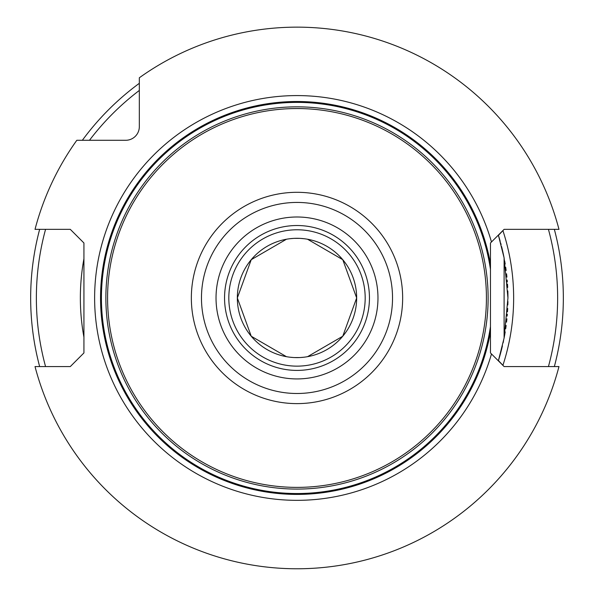 <?xml version="1.0" encoding="UTF-8"?>
<svg xmlns="http://www.w3.org/2000/svg" width="594" height="594" viewBox="0 0 594 594"><rect width="100%" height="100%" fill="white"/><g stroke="black" fill="none" stroke-linecap="round" stroke-linejoin="round"><path stroke-width="0.89" d="M507.944 297.958L504.106 338.001L504.106 257.922L507.944 297.958A210.944 210.944 0 0 0 507.825 290.949M503.437 365.904L498.433 360.573L504.106 338.001A210.944 210.944 0 0 0 505.197 331.89A210.944 210.944 0 0 1 504.106 338.001M501.581 246.555A210.944 210.944 0 0 1 504.106 257.922L498.433 235.35L503.437 230.019M507.915 301.47A210.944 210.944 0 0 1 507.825 304.967A210.944 210.944 0 0 0 507.915 301.47M507.677 308.457A210.944 210.944 0 0 1 507.476 311.924A210.944 210.944 0 0 0 507.677 308.457M507.321 314.092A210.944 210.944 0 0 1 507.157 316.119A210.944 210.944 0 0 0 507.321 314.092M506.912 318.778A210.944 210.944 0 0 1 506.548 322.141A210.944 210.944 0 0 0 506.912 318.778M506.14 325.453A210.944 210.944 0 0 1 505.687 328.712A210.944 210.944 0 0 0 506.14 325.453M503.593 340.585A210.944 210.944 0 0 1 503.111 342.842A210.944 210.944 0 0 0 503.593 340.585M502.435 345.842A210.944 210.944 0 0 1 498.967 358.828A210.944 210.944 0 0 0 502.435 345.842M498.804 359.355A210.944 210.944 0 0 1 498.566 360.15A210.944 210.944 0 0 0 498.804 359.355M498.641 236.018A210.944 210.944 0 0 1 498.915 236.917M499.086 237.481A210.944 210.944 0 0 1 500.215 241.402M500.631 242.909A210.944 210.944 0 0 1 501.098 244.654M504.662 260.929A210.944 210.944 0 0 1 505.197 264.026M505.687 267.211A210.944 210.944 0 0 1 506.14 270.463M506.548 273.782A210.944 210.944 0 0 1 506.912 277.146M507.172 280.004A210.944 210.944 0 0 1 507.343 282.039M507.476 283.991A210.944 210.944 0 0 1 507.677 287.466M558.976 366.572L504.106 366.572L491.483 353.95A202.383 202.383 0 0 1 179.9 463.023A202.383 202.383 0 0 1 179.9 132.9A202.383 202.383 0 0 1 491.483 241.973L504.106 229.351L558.976 229.351A270.812 270.812 0 0 0 139.33 77.777L139.33 126.648A13.64 13.64 0 0 1 125.69 140.288L76.819 140.288A270.812 270.812 0 0 0 35.024 229.351L70.292 229.351L83.932 242.991L83.932 352.933L70.292 366.572L35.024 366.572A270.812 270.812 0 0 0 558.976 366.572M491.483 353.95L490.466 352.933L490.466 242.991L491.483 241.973M486.419 297.958A189.419 189.419 0 0 0 297 108.539A189.419 189.419 0 0 0 107.581 297.958A189.419 189.419 0 0 0 297 487.384A189.419 189.419 0 0 0 486.419 297.958M369.446 297.958A72.446 72.446 0 0 0 297 225.52A72.446 72.446 0 0 0 224.554 297.958A72.446 72.446 0 0 0 297 370.404A72.446 72.446 0 0 0 369.446 297.958M356.66 297.958A59.66 59.66 0 0 0 297 238.298A59.66 59.66 0 0 0 237.34 297.958A59.66 59.66 0 0 0 297 357.618A59.66 59.66 0 0 0 356.66 297.958M39.65 366.572A266.342 266.342 0 0 1 39.65 229.351M82.351 140.288A266.342 266.342 0 0 1 139.33 83.309M554.351 229.351A266.342 266.342 0 0 1 554.351 366.572M299.822 357.551L294.178 357.551M293.466 357.514L289.946 357.202M286.449 356.682L251.232 336.234L237.34 297.958L251.232 259.689L286.449 239.241M289.946 238.721L293.466 238.402M294.178 238.365L299.822 238.365M300.534 238.402L304.054 238.721M307.551 239.241L342.768 259.689L356.66 297.958L342.768 336.234L307.551 356.682M304.054 357.202L300.534 357.514M228.816 297.958A68.184 68.184 0 0 0 297 366.142A68.184 68.184 0 0 0 365.184 297.958A68.184 68.184 0 0 0 297 229.774A68.184 68.184 0 0 0 228.816 297.958M83.932 337.177A216.647 216.647 0 0 1 83.932 258.746M502.895 365.362A216.647 216.647 0 0 0 502.895 230.561M490.466 263.855A196.451 196.451 0 0 0 189.048 133.828A196.451 196.451 0 0 0 189.048 462.095A196.451 196.451 0 0 0 490.466 332.068M490.466 269.372A195.567 195.567 0 0 0 191.053 133.576A195.567 195.567 0 0 0 191.053 462.347A195.567 195.567 0 0 0 490.466 326.552M488.127 297.958A191.127 191.127 0 0 0 297 106.838A191.127 191.127 0 0 0 105.873 297.958A191.127 191.127 0 0 0 297 489.085A191.127 191.127 0 0 0 488.127 297.958M191.35 297.958A105.65 105.65 0 0 0 297 403.616A105.65 105.65 0 0 0 402.65 297.958A105.65 105.65 0 0 0 297 192.308A105.65 105.65 0 0 0 191.35 297.958M201.47 297.958A95.53 95.53 0 0 0 297 393.495A95.53 95.53 0 0 0 392.53 297.958A95.53 95.53 0 0 0 297 202.428A95.53 95.53 0 0 0 201.47 297.958M377.97 297.958A80.97 80.97 0 0 0 297 216.996A80.97 80.97 0 0 0 216.03 297.958A80.97 80.97 0 0 0 297 378.927A80.97 80.97 0 0 0 377.97 297.958M548.44 366.572A260.632 260.632 0 0 0 548.44 229.351M45.56 366.572A260.632 260.632 0 0 1 45.56 229.351M89.471 140.288A260.632 260.632 0 0 1 139.33 90.437"/></g></svg>
